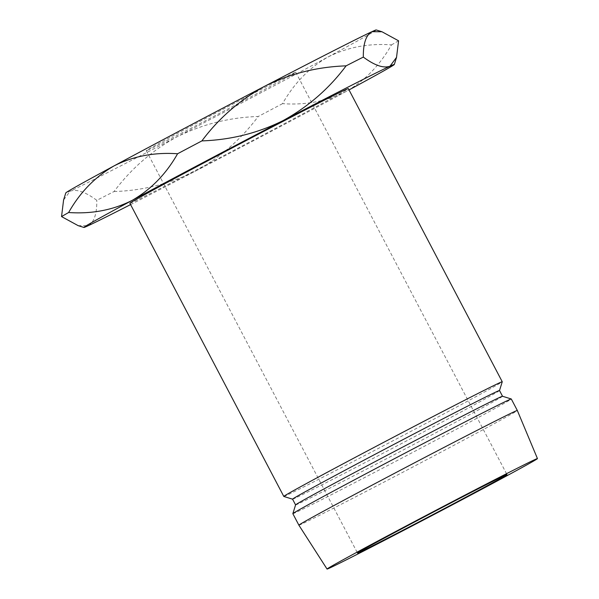 <?xml version="1.0" encoding="UTF-8"?>
<svg xmlns="http://www.w3.org/2000/svg" width="599" height="599" viewBox="0 0 599 599"><rect width="100%" height="100%" fill="white"/><g stroke="black" fill="none" stroke-linecap="round" stroke-linejoin="round"><path stroke-width="0.45" stroke-dasharray="3 2.25" d="M148.357 149.855A84.407 1.003 -27.7 0 1 146.276 150.686A84.407 1.003 -27.7 0 1 211.956 115.083A84.407 1.003 -27.7 0 1 293.652 73.056A84.407 1.003 -27.7 0 1 295.734 72.217A84.407 1.003 -27.7 0 1 230.061 107.827A84.407 1.003 -27.7 0 1 148.357 149.855M129.893 203.286A123.357 1.468 152.3 0 0 132.933 202.065A123.357 1.468 152.3 0 0 252.344 140.638A123.357 1.468 152.3 0 0 348.333 88.6M283.814 496.451A123.357 1.468 152.3 0 0 286.839 495.216A123.357 1.468 152.3 0 0 405.605 434.133A123.357 1.468 152.3 0 0 502.247 381.773M292.567 499.169A116.865 1.393 152.3 0 0 292.582 499.177A116.865 1.393 152.3 0 0 295.449 498.009A116.865 1.393 152.3 0 0 407.964 440.145A116.865 1.393 152.3 0 0 499.514 390.533A116.865 1.393 152.3 0 0 499.514 390.518L499.514 390.533M295.584 504.897A116.865 1.393 152.3 0 0 295.584 504.912A116.865 1.393 152.3 0 0 298.467 503.759A116.865 1.393 152.3 0 0 411.595 445.566A116.865 1.393 152.3 0 0 502.531 396.268A116.865 1.393 152.3 0 0 502.516 396.253M292.851 513.68A123.357 1.468 152.3 0 0 295.899 512.459A123.357 1.468 152.3 0 0 415.309 451.04A123.357 1.468 152.3 0 0 511.299 398.994M298.886 525.181A123.357 1.468 152.3 0 0 301.933 523.96A123.357 1.468 152.3 0 0 421.284 462.563A123.357 1.468 152.3 0 0 517.334 410.495M130.582 204.596A175.297 2.082 152.3 0 0 195.184 171.262A175.297 2.082 152.3 0 0 346.072 91.505A175.297 2.082 152.3 0 0 349.022 89.91M376.194 29.95A175.297 2.082 -27.7 0 1 327.96 57.017C309.339 67.68 294.199 83.224 282.541 103.642C305.4 105.327 326.582 101.276 346.072 91.505C364.694 80.843 379.833 65.298 391.491 44.88C368.632 43.195 347.45 47.239 327.96 57.017A175.297 2.082 -27.7 0 1 177.079 136.774A175.297 2.082 -27.7 0 1 70.12 191.208A175.297 2.082 -27.7 0 1 65.793 192.915M398.567 40.799A194.78 2.314 -27.7 0 1 391.491 44.88M114.027 191.538C142.435 190.662 169.487 183.9 195.184 171.262C219.915 157.769 240.925 139.515 258.229 116.491C229.821 117.367 202.776 124.128 177.079 136.774C152.348 150.259 131.331 168.514 114.027 191.538A194.78 2.314 -27.7 0 1 96.798 200.313C85.395 191.905 76.5 188.872 70.12 191.208L63.576 200.036M282.541 103.642A194.78 2.314 -27.7 0 1 258.229 116.491M78.162 225.651L88.225 225.696C94.11 222.334 96.963 213.873 96.798 200.313M146.276 150.686L357.521 553.057M295.734 72.217L506.986 474.588"/><path stroke-width="0.9" d="M359.602 552.218A84.407 1.003 -27.7 0 1 357.521 553.057A84.407 1.003 -27.7 0 1 423.201 517.446A84.407 1.003 -27.7 0 1 504.905 475.419A84.407 1.003 -27.7 0 1 506.986 474.588A84.407 1.003 -27.7 0 1 441.306 510.191A84.407 1.003 -27.7 0 1 359.602 552.218M295.577 504.905L292.567 499.169A116.865 1.393 152.3 0 1 383.502 449.864A116.865 1.393 152.3 0 1 496.631 391.671A116.865 1.393 152.3 0 1 499.514 390.518L502.247 381.773A123.357 1.468 152.3 0 0 502.239 381.75L348.333 88.6A123.357 1.468 152.3 0 0 345.294 89.82A123.357 1.468 152.3 0 0 225.883 151.24A123.357 1.468 152.3 0 0 129.893 203.286L283.799 496.436A123.357 1.468 152.3 0 0 283.814 496.451L292.567 499.177M502.239 381.75A123.357 1.468 152.3 0 0 499.199 382.971A123.357 1.468 152.3 0 0 379.788 444.398A123.357 1.468 152.3 0 0 283.799 496.436M511.276 398.986L502.516 396.253A116.865 1.393 152.3 0 0 499.648 397.422A116.865 1.393 152.3 0 0 387.134 455.292A116.865 1.393 152.3 0 0 295.584 504.897L292.851 513.657A123.357 1.468 152.3 0 0 292.851 513.68L298.886 525.173A123.357 1.468 152.3 0 0 298.886 525.181A123.357 1.468 152.3 0 1 394.876 473.135A123.357 1.468 152.3 0 1 514.286 411.708A123.357 1.468 152.3 0 1 517.334 410.495L511.299 398.994A123.357 1.468 152.3 0 0 511.276 398.986A123.357 1.468 152.3 0 0 508.251 400.214A123.357 1.468 152.3 0 0 389.485 461.297A123.357 1.468 152.3 0 0 292.851 513.657M329.982 567.874A118.812 1.415 152.3 0 0 444.945 508.746A118.812 1.415 152.3 0 0 537.453 458.587A118.812 1.415 152.3 0 0 534.518 459.762A118.812 1.415 152.3 0 0 419.457 518.951A118.812 1.415 152.3 0 0 327.054 569.05A118.812 1.415 152.3 0 0 329.982 567.874M349.022 89.91A175.297 2.082 152.3 0 0 394.322 64.482A175.297 2.082 152.3 0 0 390.001 66.19A175.297 2.082 152.3 0 0 283.042 120.624A175.297 2.082 152.3 0 0 132.154 200.38A175.297 2.082 152.3 0 0 83.927 227.448A175.297 2.082 152.3 0 0 88.225 225.696A175.297 2.082 152.3 0 0 130.582 204.596M398.567 40.799L396.538 57.362L390.001 66.19C383.57 68.511 374.682 65.478 363.323 57.085C363.174 43.48 366.026 35.019 371.889 31.695A175.297 2.082 -27.7 0 1 376.194 29.95L381.96 31.747L398.567 40.799M68.63 212.518A194.78 2.314 -27.7 0 0 61.547 216.591L63.576 200.036L65.793 192.915A175.297 2.082 -27.7 0 1 114.05 165.893C133.18 156.189 154.355 152.146 177.581 153.756C166.185 173.912 151.045 189.456 132.154 200.38C113.024 210.077 91.849 214.12 68.63 212.518C80.019 192.354 95.166 176.81 114.05 165.893A175.297 2.082 -27.7 0 1 264.938 86.136A175.297 2.082 -27.7 0 1 371.889 31.695L381.96 31.747M61.547 216.591L78.162 225.651L83.927 227.448M283.042 120.624C257.802 133.143 230.75 139.904 201.893 140.9C218.83 118.183 239.84 99.928 264.938 86.136C290.178 73.617 317.223 66.856 346.087 65.853C329.151 88.577 308.141 106.832 283.042 120.624M177.581 153.756A194.78 2.314 -27.7 0 1 201.893 140.9M346.087 65.853A194.78 2.314 -27.7 0 1 363.323 57.085M499.514 390.518L502.524 396.261M537.453 458.587L517.334 410.495M327.054 569.05L298.886 525.181M394.322 64.482L396.538 57.362"/></g></svg>
